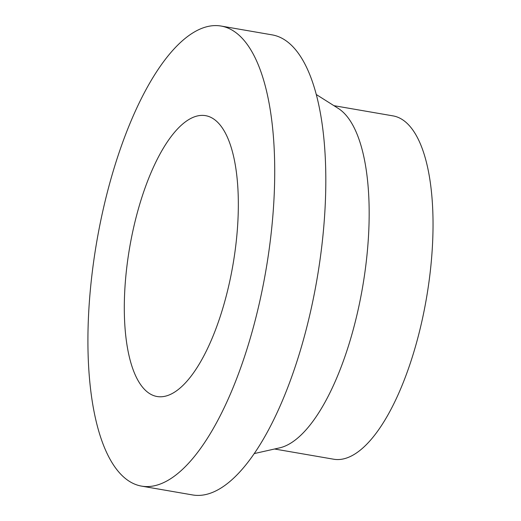 <?xml version="1.0" encoding="UTF-8"?>
<svg xmlns="http://www.w3.org/2000/svg" width="521" height="521" viewBox="0 0 521 521"><rect width="100%" height="100%" fill="white"/><g stroke="black" fill="none" stroke-linecap="round" stroke-linejoin="round"><path stroke-width="0.78" d="M141.549 486.119L192.64 494.95A233.447 85.776 -80.2 0 0 219.087 489.173A233.447 85.776 -80.2 0 0 321.887 245.371A233.447 85.776 -80.2 0 0 272.183 34.881L221.093 26.05A233.447 85.776 -80.2 0 0 194.646 31.827A233.447 85.776 -80.2 0 0 91.846 275.629A233.447 85.776 -80.2 0 0 141.549 486.119A233.447 85.776 -80.2 0 0 167.996 480.342A233.447 85.776 -80.2 0 0 270.796 236.541A233.447 85.776 -80.2 0 0 221.093 26.05M254.215 453.589L279.621 447.865A174.216 64.011 -80.2 0 0 289.526 443.866A174.216 64.011 -80.2 0 0 364.537 274.899A174.216 64.011 -80.2 0 0 338.305 108.44L316.293 94.522M274.56 449.004L333.655 459.216A174.216 64.011 -80.2 0 0 353.388 454.905A174.216 64.011 -80.2 0 0 430.105 272.965A174.216 64.011 -80.2 0 0 393.01 115.883L333.922 105.672M173.187 392.977A142.507 52.361 -80.2 0 0 235.941 244.154A142.507 52.361 -80.2 0 0 205.6 115.662A142.507 52.361 -80.2 0 0 189.455 119.185A142.507 52.361 -80.2 0 0 126.701 268.015A142.507 52.361 -80.2 0 0 157.042 396.507A142.507 52.361 -80.2 0 0 173.187 392.977"/></g></svg>
